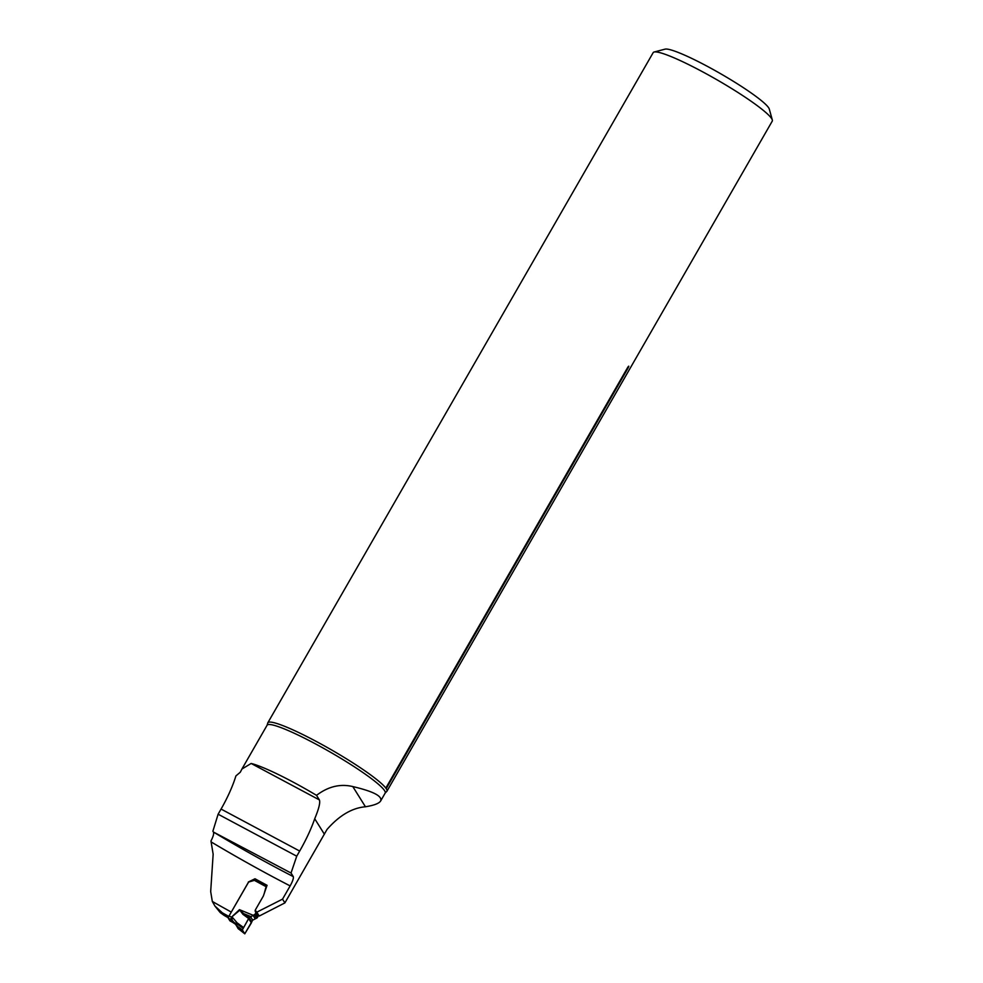 <?xml version="1.0" encoding="UTF-8"?>
<svg xmlns="http://www.w3.org/2000/svg" width="983" height="983" viewBox="0 0 983 983"><rect width="100%" height="100%" fill="white"/><g stroke="black" fill="none" stroke-linecap="round" stroke-linejoin="round"><path stroke-width="1.47" d="M230.452 913.526L248.502 882.255M365.443 806.773L352.799 786.572C373.245 791.376 382.534 796.169 380.654 800.948C379.131 803.43 374.056 805.372 365.443 806.773C352.074 807.915 339.27 815.485 327.007 829.48L284.898 902.898L282.539 899.138L290.145 885.904C292.688 881.247 293.733 878.138 293.278 876.603L291.029 873.027L213.397 832.023C214.097 833.437 213.286 836.435 210.964 841.006L213.151 854.215L210.681 891.556L212.316 901.448L214.933 906.043L222.342 912.814A185.984 22.339 -150.1 0 0 228.818 916.402M228.302 917.778A112.357 13.504 -150.1 0 1 224.21 915.443L220.253 912.605L214.921 906.043M284.898 902.898L259.229 916.058L256.796 912.175L282.539 899.138M256.796 912.175L259.229 916.058M352.799 786.572C340.265 783.574 328.175 786.498 316.526 795.345A68.085 8.183 29.9 0 0 251.144 763.459L241.929 769.05L240.27 772.245L235.908 775.919A48.732 12.189 -61.9 0 1 221.064 809.07L218.115 814.207L212.869 831.274M291.029 873.027L296.731 856.193L299.68 851.057C306.18 839.666 311.193 828.902 314.72 818.753C318.848 808.862 320.409 802.583 319.389 799.916L316.526 795.345M218.115 814.207L296.731 856.193M255.273 910.086L263.346 896.041L267.057 885.302A183.28 22.019 29.9 0 1 254.99 878.765L248.343 882.009M212.316 901.448A183.28 22.019 -150.1 0 0 231.116 911.978M267.818 722.8L653.179 52.627A68.687 8.257 29.9 0 1 654.113 52.013A68.687 8.257 29.9 0 1 701.69 71.317A68.687 8.257 29.9 0 1 772.319 119.987A68.687 8.257 29.9 0 1 772.269 121.106L386.897 791.278A68.687 8.257 29.9 0 1 386.528 791.647L385.164 793.097A68.085 8.183 -150.1 0 0 338.594 756.984A68.085 8.183 -150.1 0 0 267.106 725.221L267.671 723.304A68.687 8.257 29.9 0 1 267.818 722.8A68.687 8.257 29.9 0 1 316.329 741.489A68.687 8.257 29.9 0 1 385.815 788.083L386.208 788.636L628.211 367.777C629.083 365.86 628.948 365.676 627.818 367.224L385.815 788.083L386.208 788.636A68.687 8.257 29.9 0 1 386.897 791.278M627.756 367.323L628.211 367.777C629.083 365.86 628.948 365.676 627.818 367.224M254.99 878.765L266.971 885.548L255.261 879.22L254.192 880.264A1.622 1.573 148 0 1 253.565 880.608L249.068 881.923A1.352 1.315 -32 0 0 248.257 882.562L229.088 915.898L231.472 917.176L230.686 919.498L228.302 918.22L229.088 915.898M654.113 52.013L665.061 49.15A60.565 7.274 29.9 0 1 707.023 66.168A60.565 7.274 29.9 0 1 769.296 109.088L772.319 119.987M238.427 928.21L244.804 933.838L238.046 928.505M236.473 925.728L235.773 924.72L236.473 925.728L236.067 924.45L237.456 924.253L236.473 925.728L238.562 929.07M257.509 914.952A1.352 1.315 148 0 1 257.571 913.748L255.359 910.209A1.352 1.315 -32 0 0 255.42 911.622L255.445 911.671A1.622 1.573 148 0 1 255.531 913.367L255.211 913.92A1.622 1.573 148 0 1 254.4 914.632L249.178 917.704L242.346 929.93L244.779 933.813L252.705 920.149L256.612 918.171A1.622 1.573 -32 0 0 257.435 917.458L257.743 916.918A1.622 1.573 -32 0 0 257.669 915.21L255.568 911.843M242.346 929.93L248.638 918.515L251.378 922.89L244.779 933.813L242.346 929.93L236.878 925.998M243.403 927.387L237.198 922.914L237.456 924.253L242.936 928.185M251.378 922.89L248.638 918.515L242.899 914.301A2.163 0.799 -53.7 0 1 243.575 913.588L249.178 917.704L251.845 921.956M242.899 914.301L239.459 909.668L243.575 913.588L250.333 916.365L252.705 920.149M266.725 886.273L265.828 887.76A1.499 1.45 -32 0 0 265.68 888.116L264.243 893.473M228.302 918.22L229.948 920.85L232.443 922.189M232.332 922.128L235.662 924.352A2.163 0.799 -18.4 0 1 235.637 924.266A2.163 0.799 -18.4 0 1 237.198 922.914L232.75 917.741A2.163 0.762 -62.7 0 0 232.172 920.272L235.662 924.364M235.625 924.229L231.533 919.941A2.163 0.762 -62.7 0 1 232.111 917.409L232.75 917.741M255.187 918.749L252.975 915.21L239.459 909.668L231.472 917.176L239.422 910.528A2.163 0.75 -8.9 0 1 239.754 910.455M224.21 915.443L222.342 912.814M213.397 832.023A174.618 20.975 -150.1 0 0 293.278 876.603M324.39 834.211L314.72 818.753M221.064 809.07L299.68 851.057M290.145 885.904A183.28 22.019 29.9 0 1 211.37 842.062M251.144 763.459L319.389 799.916M266.356 886.826L254.192 880.264M231.533 919.941L230.686 919.498M254.4 914.632L256.612 918.171M255.211 913.92L257.435 917.458M255.531 913.367L257.743 916.918M380.654 800.948L385.164 793.097M241.916 769.038L267.106 725.221M238.021 928.468L234.949 922.816M233.88 923.012L229.997 920.887M255.506 911.757L257.73 915.296"/></g></svg>
